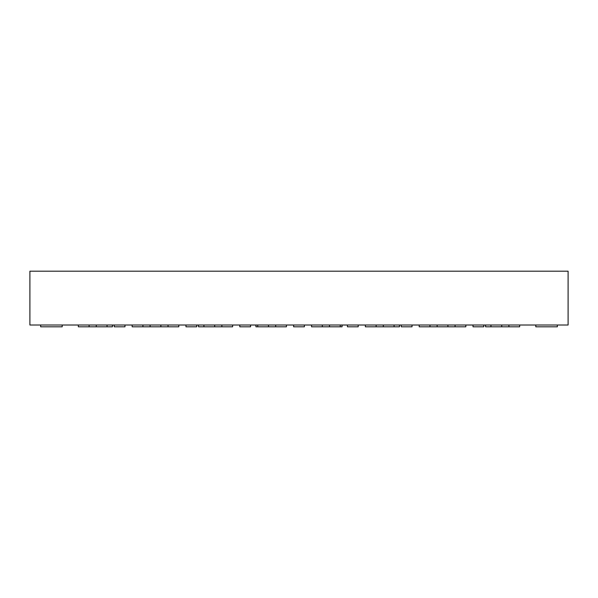 <?xml version="1.0" encoding="UTF-8"?>
<svg xmlns="http://www.w3.org/2000/svg" width="598" height="598" viewBox="0 0 598 598"><rect width="100%" height="100%" fill="white"/><g stroke="black" fill="none" stroke-linecap="round" stroke-linejoin="round"><path stroke-width="0.9" d="M29.9 271.193L568.1 271.193L568.1 325.013L29.9 325.013L29.9 271.193M62.192 325.013L62.192 326.807L40.664 326.807L40.664 325.013M112.424 325.013L112.424 326.807L78.338 326.807L78.338 325.013M89.102 326.807L89.102 325.013M535.808 325.013L535.808 326.807L557.336 326.807L557.336 325.013M96.278 326.807L96.278 325.013M107.042 326.807L107.042 325.013M124.982 325.013L124.982 326.807L114.218 326.807L114.218 325.013M178.802 325.013L178.802 326.807L132.158 326.807L132.158 325.013M142.922 326.807L142.922 325.013M150.098 326.807L150.098 325.013M160.862 326.807L160.862 325.013M168.038 326.807L168.038 325.013M196.742 325.013L196.742 326.807L185.978 326.807L185.978 325.013M232.622 325.013L232.622 326.807L203.918 326.807L203.918 325.013M214.682 326.807L214.682 325.013M221.858 326.807L221.858 325.013M250.562 325.013L250.562 326.807L239.798 326.807L239.798 325.013M286.442 325.013L286.442 326.807L257.738 326.807L257.738 325.013M268.502 326.807L268.502 325.013M275.678 326.807L275.678 325.013M304.382 325.013L304.382 326.807L293.618 326.807L293.618 325.013M342.056 325.013L342.056 326.807L311.558 326.807L311.558 325.013M322.322 326.807L322.322 325.013M329.498 326.807L329.498 325.013M340.262 326.807L340.262 325.013M358.202 325.013L358.202 326.807L347.438 326.807L347.438 325.013M399.464 325.013L399.464 326.807L365.378 326.807L365.378 325.013M376.142 326.807L376.142 325.013M383.318 326.807L383.318 325.013M394.082 326.807L394.082 325.013M412.022 325.013L412.022 326.807L401.258 326.807L401.258 325.013M465.842 325.013L465.842 326.807L419.198 326.807L419.198 325.013M429.962 326.807L429.962 325.013M437.138 326.807L437.138 325.013M447.902 326.807L447.902 325.013M455.078 326.807L455.078 325.013M483.782 325.013L483.782 326.807L473.018 326.807L473.018 325.013M501.722 325.013L501.722 326.807L490.958 326.807L490.958 325.013M519.662 325.013L519.662 326.807L508.898 326.807L508.898 325.013M203.918 326.807L198.536 326.807L198.536 325.013M257.738 326.807L255.944 326.807L255.944 325.013M490.958 326.807L485.576 326.807L485.576 325.013M501.722 326.807L508.898 326.807"/></g></svg>

